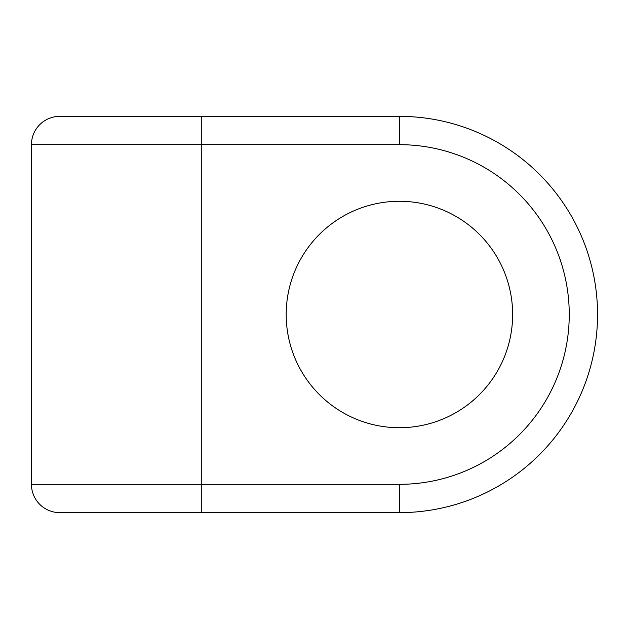 <?xml version="1.0" encoding="UTF-8"?>
<svg xmlns="http://www.w3.org/2000/svg" width="629" height="629" viewBox="0 0 629 629"><rect width="100%" height="100%" fill="white"/><g stroke="black" fill="none" stroke-linecap="round" stroke-linejoin="round"><path stroke-width="0.94" d="M201.28 116.365L59.755 116.365A28.305 28.305 0 0 0 31.45 144.67L31.45 484.33A28.305 28.305 0 0 0 59.755 512.635L399.415 512.635A198.135 198.135 0 0 0 597.55 314.5A198.135 198.135 0 0 0 399.415 116.365L201.28 116.365L201.28 144.67L399.415 144.67L399.415 116.365M399.415 427.72A113.22 113.22 0 0 1 301.362 257.89A113.22 113.22 0 0 1 497.468 257.89A113.22 113.22 0 0 1 399.415 427.72M399.415 144.67A169.83 169.83 0 0 1 569.245 314.5A169.83 169.83 0 0 1 399.415 484.33L201.28 484.33L201.28 512.635L59.755 512.635M59.755 116.365L204.59 116.365M31.45 144.67L201.28 144.67L201.28 484.33L31.45 484.33M399.415 484.33L399.415 512.635"/></g></svg>
